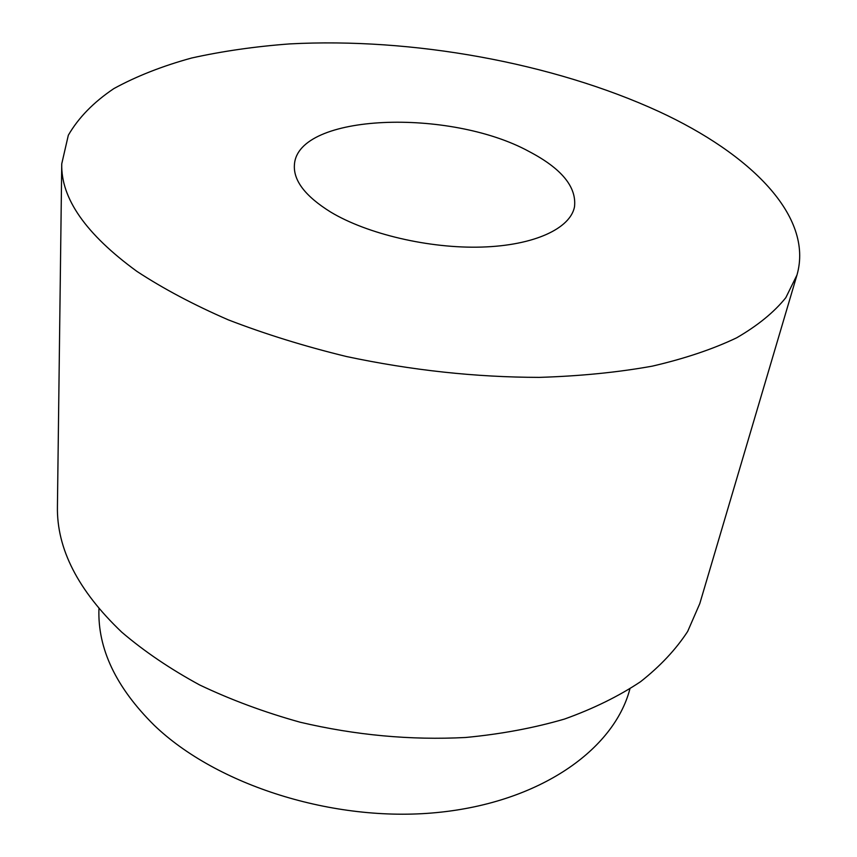 <?xml version="1.0" encoding="UTF-8"?>
<svg xmlns="http://www.w3.org/2000/svg" width="857" height="857" viewBox="0 0 857 857"><rect width="100%" height="100%" fill="white"/><g stroke="black" fill="none" stroke-linecap="round" stroke-linejoin="round"><path stroke-width="1.29" d="M629.906 688.921L629.82 689.242C613.858 749.671 539.867 802.655 436.599 812.586C333.502 822.624 216.553 785.216 154.249 725.322C116.027 687.475 97.58 648.685 98.941 608.963L98.951 608.631M136.906 271.38C85.85 234.165 60.804 198.31 61.747 163.826L68.324 135.235C78.469 117.709 93.649 102.154 113.885 88.582C136.456 76.23 162.391 66.032 191.679 57.997C222.413 51.195 255.065 46.492 289.634 43.911C412.163 37.387 552.615 62.657 659.108 111.624C750.111 153.724 813.882 216.05 796.978 275.022L785.815 297.679C774.139 312.205 757.749 325.574 736.656 337.808C712.874 349.163 684.764 358.601 652.327 366.143C617.672 372.377 580.007 376.127 539.31 377.38C475.796 377.273 411.51 370.32 346.453 356.523C304.481 346.292 265.113 334.069 228.348 319.875C193.65 304.792 163.173 288.627 136.906 271.38M796.978 275.022L699.794 603.596L687.668 631.438C675.948 649.413 660.254 666.157 640.608 681.669C618.743 696.238 593.365 708.707 564.484 719.066C533.857 728 500.874 734.149 465.565 737.491C410.685 740.33 355.559 735.242 300.175 722.226C264.438 712.274 230.929 699.848 199.67 684.968C170.147 668.921 144.169 651.32 121.758 632.166C78.03 590.527 56.594 548.619 57.43 506.455L61.747 163.826M528.962 151.443C561.635 168.54 576.815 187.03 574.49 206.901C570.259 228.583 534.093 245.52 481.709 247.073C429.411 248.669 367.321 234.1 330.716 212.086C305.231 196.253 293.137 180.409 294.433 164.555C297.797 113.306 449.796 108.175 528.962 151.443"/></g></svg>
